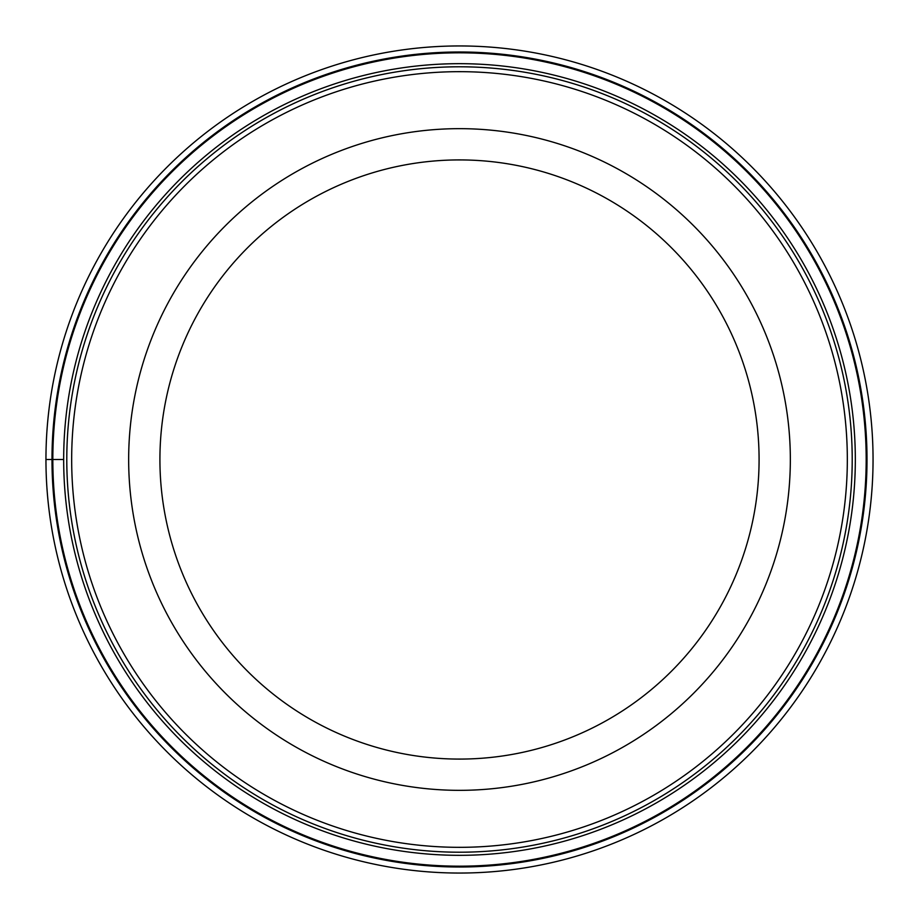 <?xml version="1.0" encoding="UTF-8"?>
<svg xmlns="http://www.w3.org/2000/svg" width="919" height="919" viewBox="0 0 919 919"><rect width="100%" height="100%" fill="white"/><g stroke="black" fill="none" stroke-linecap="round" stroke-linejoin="round"><path stroke-width="1.38" d="M45.95 459.5A413.55 413.55 0 0 1 459.5 45.95A413.55 413.55 0 0 1 873.05 459.5A413.55 413.55 0 0 1 459.5 873.05A413.55 413.55 0 0 1 45.95 459.5A413.55 413.55 0 0 1 459.5 45.95A413.55 413.55 0 0 1 873.05 459.5A413.55 413.55 0 0 1 459.5 873.05A413.55 413.55 0 0 1 45.95 459.5L63.675 459.5A395.825 395.825 0 0 0 459.5 855.325A395.825 395.825 0 0 0 855.325 459.5A395.825 395.825 0 0 0 459.5 63.675A395.825 395.825 0 0 0 63.675 459.5M866.18 459.5A406.68 406.68 0 0 0 459.5 52.82A406.68 406.68 0 0 0 52.82 459.5A406.68 406.68 0 0 0 459.5 866.18A406.68 406.68 0 0 0 866.18 459.5M852.212 459.925A392.712 392.712 0 0 1 459.282 852.212A392.712 392.712 0 0 1 66.788 459.075A392.712 392.712 0 0 1 459.718 66.788A392.712 392.712 0 0 1 852.212 459.925A392.712 392.712 0 0 1 459.282 852.212A392.712 392.712 0 0 1 66.788 459.075A392.712 392.712 0 0 1 459.718 66.788A392.712 392.712 0 0 1 852.212 459.925M128.66 459.5A330.84 330.84 0 0 1 459.5 128.66A330.84 330.84 0 0 1 790.34 459.5A330.84 330.84 0 0 1 459.5 790.34A330.84 330.84 0 0 1 128.66 459.5M159.917 459.5A299.583 299.583 0 0 1 459.5 159.917A299.583 299.583 0 0 1 759.083 459.5A299.583 299.583 0 0 1 459.5 759.083A299.583 299.583 0 0 1 159.917 459.5M867.008 459.5A407.508 407.508 0 0 1 459.5 867.008A407.508 407.508 0 0 1 51.992 459.5A407.508 407.508 0 0 1 459.5 51.992A407.508 407.508 0 0 1 867.008 459.5M847.329 459.925A387.829 387.829 0 0 0 459.707 71.671A387.829 387.829 0 0 0 71.671 459.5A387.829 387.829 0 0 0 459.293 847.329A387.829 387.829 0 0 0 847.329 459.925"/></g></svg>
